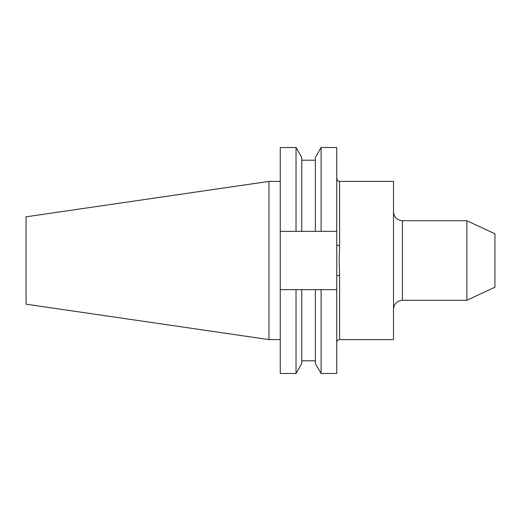 <?xml version="1.0" encoding="UTF-8"?>
<svg xmlns="http://www.w3.org/2000/svg" width="521" height="521" viewBox="0 0 521 521"><rect width="100%" height="100%" fill="white"/><g stroke="black" fill="none" stroke-linecap="round" stroke-linejoin="round"><path stroke-width="0.78" d="M296.026 231.344L280.252 231.344L280.252 147.502L296.026 147.502L296.026 231.344L315.368 231.344L315.368 157.427L321.099 147.502L336.748 147.502L336.748 276.065A2.846 0.541 180 0 1 339.601 275.524L339.601 339.601C337.868 339.77 336.918 340.714 336.748 342.447M339.601 275.524L339.178 260.5L339.601 245.476L339.601 181.399L393.518 181.399L393.518 339.601L339.601 339.601M466.894 300.278L494.95 287.195L494.95 233.805L466.894 220.722L466.894 300.278L402.414 300.278C397.009 300.806 394.045 303.769 393.518 309.174M268.953 339.601L268.953 181.399L26.05 216.821L26.05 304.179L268.953 339.601L280.252 339.601M296.026 147.502L301.757 157.427L301.757 231.344M315.368 231.344L321.099 231.344L321.099 147.502M336.748 231.344L321.099 231.344M280.252 289.656L280.252 373.498L296.026 373.498L296.026 289.656L280.252 289.656L280.252 231.344M315.368 289.656L315.368 363.573L321.099 373.498L321.099 289.656L301.757 289.656L301.757 363.573L296.026 373.498M301.757 289.656L296.026 289.656M336.748 276.065L336.748 373.498L321.099 373.498M321.099 289.656L336.748 289.656M339.601 245.476A2.846 0.541 0 0 1 336.748 244.935M393.518 211.826C394.045 217.231 397.009 220.194 402.414 220.722L402.414 300.278M301.757 160.201L315.368 160.201M301.757 360.799L315.368 360.799M268.953 181.399L280.252 181.399M402.414 220.722L466.894 220.722M339.601 181.399C339.197 181.002 338.22 182.493 336.748 178.553"/></g></svg>
